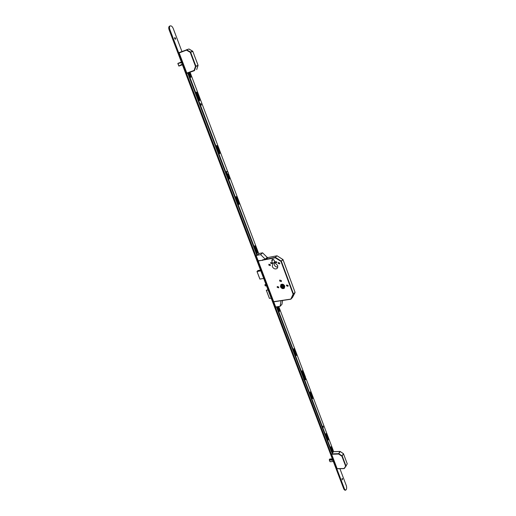 <?xml version="1.0" encoding="UTF-8"?>
<svg xmlns="http://www.w3.org/2000/svg" width="516" height="516" viewBox="0 0 516 516"><rect width="100%" height="100%" fill="white"/><g stroke="black" fill="none" stroke-linecap="round" stroke-linejoin="round"><path stroke-width="0.77" d="M284.006 286.103L282.897 285.471L282.891 284.929M284.026 286.161L282.774 285.593L282.832 284.935M280.491 286.761C281.562 288.599 282.865 289.076 284.393 288.18L284.748 286.051C283.677 284.213 282.381 283.736 280.852 284.613L280.491 286.761M280.885 284.645L280.53 286.754C281.581 288.567 282.858 289.031 284.361 288.147L284.709 286.058C283.665 284.252 282.387 283.781 280.885 284.645L280.968 284.574M280.775 286.709C281.704 288.309 282.832 288.721 284.155 287.947L284.464 286.103C283.536 284.503 282.413 284.09 281.085 284.858L280.775 286.709M281.181 284.774L281.014 286.464C281.884 287.999 282.981 288.438 284.303 287.773M275.55 262.27L276.711 262.715L276.84 262.031L275.679 261.586L275.55 262.27M270.623 263.186L271.771 263.631L271.9 262.947L270.752 262.502L270.623 263.186M278.163 263.347L279.62 263.895L279.782 263.05L278.324 262.489L278.163 263.347M268.797 265.069L270.236 265.624L270.39 264.779L268.959 264.218L268.797 265.069M286.503 285.761L287.98 286.296L288.115 285.496L286.638 284.961L286.503 285.761M277.163 287.309L278.621 287.844L278.75 287.044L277.298 286.503L277.163 287.309M279.608 280.981L281.291 281.607L281.452 280.672L279.769 280.046L279.608 280.981M272.274 266.54C273.609 268.881 275.26 269.507 277.221 268.417L277.75 265.54L275.292 263.205L274.293 260.522C273.686 259.451 272.932 259.161 272.035 259.645L271.777 260.993L272.777 263.67L272.274 266.54M274.641 261.876L274.183 264.689C274.983 266.385 276.228 267.191 277.918 267.107M265.901 284.252L264.792 284.903L265.469 285.967L266.488 285.8M265.469 285.967L264.792 284.903M265.076 284.948L266.101 284.774M283.626 284.967L284.374 287.186L282.129 287.47L281.336 285.129L283.471 284.858M282.194 285.019L282.787 286.78L284.174 286.606M282.129 287.47L282.787 286.78M278.079 301.17L290.785 299.216L293.114 294.197L280.962 261.386L275.254 257.787L258.226 261.006L273.673 301.673L290.979 299.08L292.578 297.306M258.226 261.006L258.252 260.625M283.478 286.064L283.961 285.974M283.123 284.903L283.51 286.032M268.01 289.798L266.295 290.224L268.101 290.037M271.197 298.171L269.436 298.358L266.34 290.237M274.028 260.058L274.693 261.831L272.777 263.67M292.52 297.403L295.049 292.507L293.481 294.03L295.055 292.314L282.981 259.613L281.336 261.219L293.481 294.03L290.947 299.125L292.488 297.429M292.533 297.39L295.075 292.404M266.108 259.142L275.28 257.407L275.254 257.787L275.486 257.452L281.194 261.044L280.962 261.386L282.884 259.477M282.936 259.535L277.202 255.891M329.763 459.001L329.627 459.337M332.356 458.924L329.866 458.976L329.26 459.82L330.014 461.71L333.317 461.459M332.633 459.659L329.363 459.801L332.885 460.311M329.814 458.982L332.349 458.911L329.847 458.995M344.108 468.554L337.109 468.638L344.082 468.496L345.662 466.2L341.921 456.234L338.638 454.041L331.646 454.261L337.109 468.638M331.646 454.261L331.659 453.88L338.651 453.654L339.934 451.481L333.278 451.7M276.924 306.788L332.188 452.455L332.814 452.687L331.659 453.88M338.838 453.719L338.638 454.041L338.838 453.719L342.121 455.912L341.921 456.234L342.25 456.067L345.991 466.032L347.242 463.813L343.521 453.88L342.121 455.912L343.43 453.654L340.16 451.474L338.838 453.719M345.978 466.187L344.256 468.554M177.878 63.378L178.884 66.074L182.406 64.771M181.387 62.088L177.936 63.352M198.067 65.455L195.906 66.441L194.545 70.511L194.126 70.421L194.403 70.66L187.089 73.298L186.818 73.059L194.126 70.421L195.493 66.351L190.236 52.361L186.489 50.142L179.168 52.929L186.818 73.059M179.168 52.929L179.213 52.555L188.933 48.994L179.207 52.561M189.024 49.046L192.823 51.4L190.649 52.206L195.899 66.196L198.041 65.332L192.823 51.4M190.494 52.013L192.726 51.207L188.991 48.994L186.534 49.768L190.494 52.013M192.758 51.284L198.086 65.313L196.686 69.628L198.041 65.326M195.906 66.441L195.493 66.351L195.906 66.441M342.192 478.397L342.237 479.835M342.043 479.57L342.276 478.371L342.553 478.661L342.321 479.861L342.043 479.57M174.737 37.603L175.382 39.229M174.679 37.597L175.375 38.319L175.343 39.274M174.647 38.552L174.743 37.552L175.556 38.248L175.459 39.248L174.647 38.552M339.902 468.689L346.384 485.814C346.933 488.149 346.655 489.613 345.539 490.2L344.559 489.162L169.848 29.522C169.254 27.716 169.364 26.51 170.19 25.903C171.306 25.613 172.312 26.471 173.208 28.47L181.935 51.516M345.539 490.2L344.843 490.2L343.856 489.162L169.106 29.818C168.513 28.012 168.629 26.806 169.448 26.2L169.596 26.142M333.291 451.229L333.452 451.648M342.114 478.461L342.16 479.777M281.942 300.576L274.228 301.763M274.131 301.866L273.59 301.441L275.686 306.975L280.143 306.304L281.981 304.311L282.607 300.473M281.168 300.783L281.652 300.622M280.143 306.304L280.988 301.08M265.559 259.335L266.23 258.813L262.489 259.922L262.638 260.316L258.484 260.677L258.677 261.173L258.316 261.244L256.13 255.497L260.619 254.627L265.185 259.129L267.262 257.355L265.185 259.129M256.807 255.11L256.13 255.497M258.768 253.711L257.445 255.104L256.82 255.156M258.716 253.582L262.586 252.834L260.619 254.627M266.301 259.013L267.746 257.665L266.23 258.813M262.586 252.834L267.127 257.31M267.669 257.465L267.262 257.355M323.055 426.184L323.119 427.171M323.106 426.087L323.364 427.364L323.106 426.087M278.317 306.575L279.717 310.264L279.485 311.496L277.363 306.723M296.397 355.601L295.784 355.298L293.72 349.861L293.959 348.61L296.455 354.46L296.397 355.601M304.621 377.319L304.13 377.086L302.105 371.752L302.305 370.701L304.666 376.364L304.621 377.319M312.696 398.616L312.115 398.371L310.129 393.134L310.374 391.863L312.741 397.475L312.696 398.616M328.389 440.038L327.841 439.838L325.931 434.795L326.176 433.505L328.434 438.89L328.389 440.038M332.975 452.132L330.917 447.572L331.091 446.663L332.975 452.132M332.214 452.487L332.82 452.687L333.252 451.99L333.284 450.571L306.072 378.686M305.543 377.28L278.75 306.51M276.447 306.859L331.717 452.468L332.188 452.455M277.84 306.652L279.221 311.393M293.739 348.784L295.978 354.518L295.958 355.595M302.092 370.914L304.208 377.248M310.155 392.037L312.27 397.507L312.251 398.61M325.951 433.685L327.963 438.91L327.937 440.025M330.872 446.966L332.575 451.952M254.672 246.874L254.756 245.739L255.446 246.19L257.69 252.124L257.484 253.324L254.672 246.874M236.031 197.705L236.128 196.57L236.85 197.099L239.192 203.278L239.005 204.452L238.373 203.891L236.031 197.705M226.434 172.125L226.576 171.364L227.046 171.551M216.655 146.609L216.765 145.486L217.533 146.086L219.971 152.53L219.81 153.678L219.1 153.059L216.655 146.609M196.396 93.177L196.519 92.061L197.331 92.745L199.873 99.465L199.737 100.588L198.944 99.904L196.396 93.177M200.885 103.568L201.459 105.083L200.885 103.568M200.718 103.787L201.13 105.025M188.985 72.621L190.63 77.271M256.845 255.22L187.708 73.079M196.344 92.261L199.428 100.549M216.623 145.654L219.513 153.626M227.575 174.247L229.143 179.02M236.012 196.712L238.721 204.388M254.672 245.848L257.207 252.214L257.213 253.24M189.475 72.44L190.959 77.374L188.791 72.685M257.329 255.123L188.198 72.898M190.062 72.227L227.711 171.68M228.343 173.357L258.819 253.859M228.046 174.085L229.588 178.143L229.439 179.11L227.208 174.208M227.021 171.609L226.498 171.925C226.305 173.241 226.659 174.015 227.562 174.247L227.711 174.163M228.24 173.84C228.427 172.525 228.072 171.751 227.175 171.518L226.866 171.828C226.672 173.144 227.027 173.918 227.93 174.15L228.24 173.84M226.06 174.382L225.428 172.447M225.434 172.473L226.208 174.511M303.911 379.712L303.518 378.163M303.537 378.228L304.188 379.937M305.156 377.299L304.53 377.77L305.382 379.679M306.001 379.202L305.324 377.228L304.892 377.738L305.562 379.718L306.001 379.202M275.28 257.407L276.95 255.82L267.804 257.555L276.989 255.794L275.28 257.407M290.721 299.203L278.227 301.125M276.621 301.376L274.254 301.744M273.332 259.516L271.777 260.993M277.086 255.826L283.007 259.561L295.023 292.217M260.806 270.848L257.045 271.526L259.89 279.091L263.689 278.44M257.942 270.577L260.509 270.068L257.987 270.532L257.052 271.416L260.761 270.745M259.954 279.13L257.02 271.532M259.89 279.091L257 271.526L258 270.526M332.904 460.369L329.369 459.833L330.085 461.71M333.33 461.485L330.266 461.723M332.659 459.724L329.531 459.808M347.191 463.671L343.43 453.654L339.999 451.429L333.278 451.655M181.606 62.668L177.943 63.404L178.942 66.016L182.187 64.197M181.368 62.049L177.956 63.345M179.02 66.061L179.781 65.764L178.988 66.048M178.11 63.3L181.58 62.61M182.213 64.255L179.136 65.984M179.794 65.758L182.412 64.79L179.794 65.758M343.856 489.162L344.559 489.162M169.106 29.818L169.848 29.522M331.324 446.901L330.885 446.921M333.001 451.332L332.53 451.345M326.525 433.853L326.054 433.879M328.434 438.89L327.963 438.91M310.761 392.244L310.29 392.283M312.741 397.475L312.27 397.507M302.647 371.036L302.176 371.081M304.666 376.364L304.195 376.409M294.397 349.029L293.92 349.087M296.455 354.46L295.978 354.518M279.717 310.264L279.233 310.335M190.559 76.774L191.049 76.6M199.382 99.627L199.873 99.465M196.841 92.912L197.331 92.745M219.481 152.665L219.971 152.53M217.043 146.228L217.533 146.086M229.098 178.272L229.588 178.143M236.367 197.215L236.85 197.099M238.708 203.394L239.192 203.278M257.207 252.214L257.69 252.124M254.962 246.287L255.446 246.19M269.391 298.345L266.295 290.224M274.099 301.789L276.628 301.396M329.698 459.079L329.26 459.814L329.937 461.594M345.972 466.193L344.185 468.605L337.212 468.747M177.859 63.507L178.807 65.99M169.448 26.2L170.19 25.903M226.808 171.615L227.175 171.518M227.562 174.247L227.885 174.163M304.969 377.26L305.324 377.228M305.208 379.75L305.562 379.718"/></g></svg>
